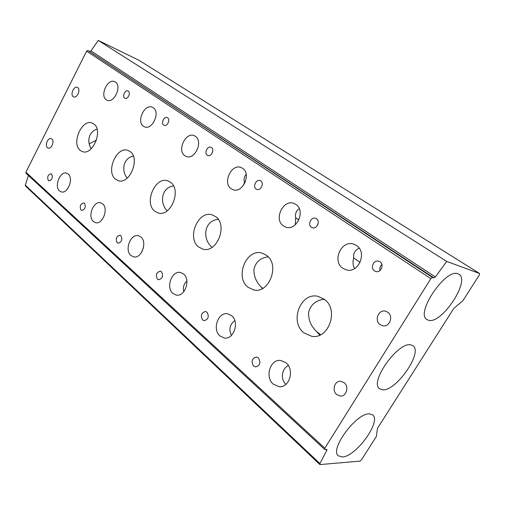 <?xml version="1.0" encoding="UTF-8"?>
<svg xmlns="http://www.w3.org/2000/svg" width="505" height="505" viewBox="0 0 505 505"><rect width="100%" height="100%" fill="white"/><g stroke="black" fill="none" stroke-linecap="round" stroke-linejoin="round"><path stroke-width="0.76" d="M115.348 82.05L114.686 81.677C107.716 78.073 99.592 95.609 106.271 99.763L107.111 100.23C114.073 103.727 122.141 86.014 115.348 82.05M68.194 174.029L66.666 173.177C60.196 170.722 53.896 186.446 59.533 190.922L61.219 191.868C67.689 194.229 73.919 178.334 68.194 174.029M153.204 107.71L152.377 107.256C144.638 103.386 136.104 121.648 143.458 126.25L144.499 126.818C152.232 130.555 160.672 112.097 153.204 107.71M102.635 203.875L100.747 202.852C93.633 200.359 87.226 216.607 93.362 221.506L95.445 222.642C102.553 225.009 108.865 208.584 102.635 203.875M195.353 136.287L194.311 135.719C185.676 131.565 176.712 150.616 184.843 155.729L186.168 156.436C194.791 160.401 203.603 141.16 195.353 136.287M143.666 246.598L141.88 251.907M140.882 237.022L138.515 235.772C130.681 233.304 124.224 250.082 130.915 255.461L133.535 256.83C141.362 259.134 147.668 242.173 140.882 237.022M359.2 248.195C354.882 250.259 353.052 253.523 353.721 257.986C352.591 261.741 352.856 265.276 354.529 268.578M356.429 245.487L353.898 244.231C341.531 239.439 331.589 261.06 342.794 268.231L346.013 269.771C358.316 274.019 367.709 252.254 356.429 245.487M288.355 365.513C281.531 368.852 280.414 379.406 285.887 384.368M286.064 362.824L280.679 360.444C270.289 358.872 264.614 377.065 273.268 384.166L279.227 386.729C289.529 387.903 294.768 369.565 286.064 362.824M299.269 208.641C296.119 210.901 294.933 213.943 295.696 217.769L295.286 224.782M295.861 204.424L294.043 203.483C283.122 198.818 273.394 219.561 283.438 225.95L285.742 227.117C296.631 231.404 306.011 210.484 295.861 204.424M234.793 320.542C229.706 324.69 228.614 329.62 231.511 335.326M231.656 315.675L227.667 313.769C218.16 311.68 211.986 329.475 219.946 335.958L224.365 338.028C233.828 339.827 239.698 321.855 231.656 315.675M128.308 91.121L128.03 90.963C125.215 89.511 121.964 96.487 124.684 98.128L124.994 98.298C127.809 99.731 131.047 92.731 128.308 91.121M51.624 174.08L51.037 173.752C47.874 174.717 46.978 176.977 48.347 180.525L48.953 180.866C52.116 179.881 53.006 177.615 51.624 174.08M167.609 117.779L167.262 117.589C164.125 116.03 160.71 123.296 163.715 125.12L164.1 125.328C167.231 126.862 170.633 119.565 167.609 117.779M84.486 203.3L83.773 202.903C80.364 203.9 79.436 206.274 80.989 210.023L81.734 210.434C85.137 209.405 86.052 207.031 84.486 203.3M211.469 147.529L211.021 147.29C207.517 145.617 203.932 153.204 207.252 155.231L207.751 155.496C211.248 157.137 214.808 149.518 211.469 147.529M120.91 235.677L120.013 235.197C116.346 236.239 115.392 238.739 117.147 242.703L118.082 243.195C121.743 242.122 122.683 239.616 120.91 235.677M379.956 261.824L378.826 261.274C373.769 259.393 369.849 268.016 374.451 270.869L375.701 271.463C380.745 273.249 384.564 264.607 379.956 261.824M381.862 264.525C380.088 266.148 379.482 268.13 380.038 270.465M258.377 357.887L256.401 356.991C251.913 358.373 250.972 361.372 253.579 365.992L255.637 366.908C260.094 365.469 261.009 362.457 258.377 357.887M316.427 218.728L315.631 218.324C311.181 216.468 307.305 224.738 311.427 227.282L312.305 227.723C316.755 229.516 320.568 221.222 316.427 218.728M318.087 223.747L317.632 225.015M207 312.21L205.516 311.49C201.293 312.709 200.321 315.518 202.6 319.924L204.14 320.662C208.35 319.4 209.304 316.578 207 312.21M97.067 129.248C88.785 131.287 86.532 141.974 91.285 148.666M93.848 123.984L92.219 123.075C81.905 118.448 70.946 143.748 80.289 150.433L82.321 151.563C92.617 155.963 103.424 130.252 93.848 123.984M133.345 156.102C123.315 157.913 120.998 170.854 127.197 178.139M130.132 151.582L128.106 150.477C116.712 145.623 105.368 171.864 115.594 179.231L118.113 180.601C129.488 185.146 140.605 158.475 130.132 151.582M173.512 185.947C161.442 187.5 159.29 203.054 167.193 210.844M170.482 182.28L167.931 180.916C155.287 175.866 143.603 203.098 154.827 211.229L158.014 212.908C170.633 217.541 181.964 189.874 170.482 182.28M324.242 299.244C315.96 300.248 310.758 304.553 308.65 312.159C308.214 319.514 310.821 325.927 316.458 331.394L319.798 335.105M324.21 299.219L318.169 296.403C300.664 291.669 289.03 321.843 304.01 332.902L311.528 336.254C328.843 339.878 339.322 309.376 324.21 299.219M268.149 256.799C260.479 257.859 255.751 261.994 253.958 269.184C253.712 276.134 256.205 282.143 261.445 287.231L262.385 288.525M266.495 255.309L262.101 253.138C246.396 248.037 234.44 277.283 248.05 287.263L253.516 289.889C269.133 294.207 280.313 264.551 266.495 255.309M77.738 87.611L77.328 87.384C73.945 85.705 70.012 94.536 73.212 96.6L73.661 96.853C77.038 98.507 80.964 89.625 77.738 87.611M51.863 138.963L51.232 138.604C47.981 137.234 44.547 145.554 47.457 147.719L48.133 148.098C51.384 149.448 54.805 141.084 51.863 138.963M387.752 312.223L385.378 311.156C378.472 309.281 374.041 320.574 380.082 324.614L382.695 325.763C389.563 327.448 393.799 316.136 387.752 312.223M344.132 382.676L340.692 381.262C334.607 380.524 331.621 390.624 336.753 394.601L340.402 396.078C346.449 396.665 349.264 386.533 344.132 382.676M342.295 456.962C356.019 456.829 381.925 420.861 372.551 414.839L369.508 413.892C356.732 412.522 329.348 449.324 338.299 455.775L342.295 456.962M382.468 389.816C396.059 391.621 423.562 351.789 412.819 345.641L410.83 344.871C398.224 341.418 369.205 382.146 379.501 388.711L382.468 389.816M96.487 140.036L89.265 143.887M428.612 320.309C441.736 324.38 470.881 280.224 458.83 274.196L457.991 273.811C445.871 267.947 415.224 313.087 426.807 319.501L428.612 320.309M245.051 182.665L244.395 182.21L243.82 184.88M242.583 168.304L241.226 167.584C231.542 163.153 222.168 183.031 231.189 188.737L232.912 189.634C242.577 193.8 251.724 173.733 242.583 168.304M244.395 182.21C243.656 179.174 244.25 176.523 246.188 174.244M183.845 291.619C182.715 287.591 183.732 284.069 186.888 281.045M183.612 274.045L180.575 272.511C171.94 270.156 165.533 287.459 172.836 293.367L176.201 295.046C184.817 297.18 191.004 279.694 183.612 274.045M260.719 180.941L260.132 180.632C256.193 178.858 252.45 186.781 256.142 189.047L256.793 189.381C260.725 191.111 264.437 183.163 260.719 180.941M161.493 271.753L160.356 271.172C156.411 272.283 155.439 274.928 157.44 279.107L158.62 279.713C162.559 278.564 163.513 275.907 161.493 271.753M212.012 247.355C202.227 239.263 203.591 220.698 218.198 219.303M215.635 216.626L212.334 214.922C198.257 209.758 186.332 238 198.692 247.008L202.808 249.091C216.841 253.68 228.235 225.003 215.635 216.626M319.835 464.505L25.465 185.973L25.3 185.133L319.936 463.59L320.088 464.581L359.983 461.109L361.447 459.866L376.364 436.471L377.462 428.335L453.749 308.479L463.003 300.589L479.308 275.023L479.617 273.514L446.704 261.445L435.36 276.948L433.94 277.908L432.431 277.428L430.834 278.64L324.835 448.2L324.601 449.381L326.887 449.425L326.779 450.372L325.731 449.406M430.834 278.64L86.62 51.119L25.9 172.23L324.835 448.2M25.3 185.133L28.438 175.519M324.601 449.381L26.008 173.266L25.9 172.23M86.62 51.119L87.952 50.5L432.431 277.428M433.94 277.908L87.952 50.5M89.738 51.333L90.963 50.885L435.36 276.948M479.573 273.495L139.045 60.316L98.229 40.419L90.963 50.885M98.229 40.419L446.704 261.445M319.936 463.59L326.779 450.372M353.721 257.986L360.115 262.417M295.696 217.769L298.872 219.965M316.458 331.394L320.612 334.727M261.445 287.231L262.789 288.311M479.617 273.514L139.102 60.347"/></g></svg>
